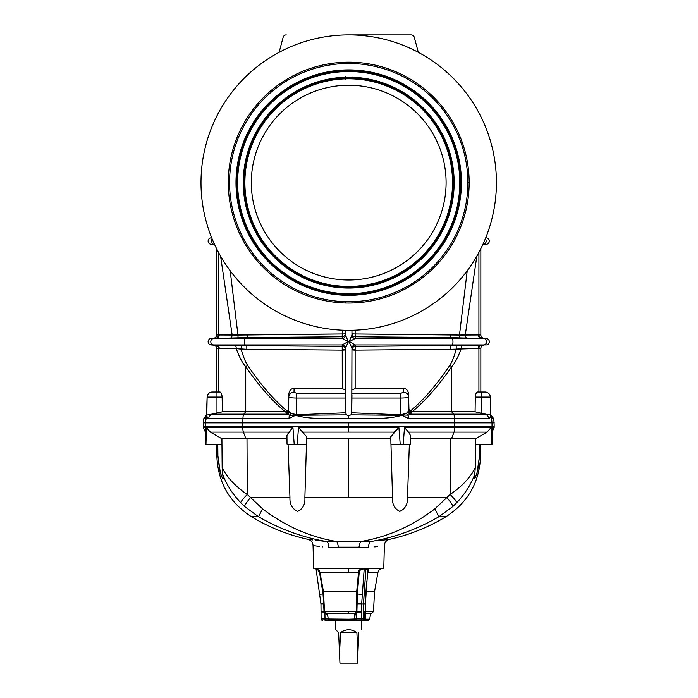 <?xml version="1.0" encoding="UTF-8"?>
<svg xmlns="http://www.w3.org/2000/svg" width="698" height="698" viewBox="0 0 698 698"><rect width="100%" height="100%" fill="white"/><g stroke="black" fill="none" stroke-linecap="round" stroke-linejoin="round"><path stroke-width="1.05" d="M205.177 431.6L205.221 444.286L205.177 431.6L203.31 427.743L205.177 427.743L203.31 427.743L203.266 426.103L205.343 426.103L205.43 422.857L205.343 426.103L454.616 426.103L454.599 422.857L205.343 422.857L206.18 416.837L205.256 418.468L203.886 418.468L205.256 418.468A5.191 5.156 -90 0 1 206.32 415.973A5.191 5.156 90 0 0 205.256 418.468L206.835 415.066L216.066 413.312L216.066 397.075L207.123 397.075A5.191 5.191 0 0 1 212.314 392.014L219.949 392.014C221.083 392.241 221.816 393.925 222.139 397.075L222.339 411.794L245.74 411.794L245.74 366.694C242.407 363.047 239.248 357.018 236.264 348.59L218.518 348.381A3.246 3.211 90 0 0 215.586 345.152L213.614 345.152A3.246 3.246 0 0 1 216.581 348.381L218.518 348.381L216.581 348.381A3.246 3.246 0 0 0 213.614 345.152L211.101 344.925A3.246 3.246 0 0 1 208.135 341.697A3.246 3.246 0 0 1 211.101 338.46A3.246 3.246 0 0 0 208.135 341.697A3.246 3.246 0 0 0 211.101 344.925L213.701 344.925A3.246 3.202 -90 0 1 213.701 338.46L215.586 338.242A3.246 3.211 90 0 0 218.518 335.005L218.518 252.397L218.518 335.005L216.581 335.005L232.129 334.822L220.585 256.131L232.129 334.822L342.273 333.976L237.966 335.084L230.2 270.798L237.966 335.084L218.518 335.005A3.246 3.211 -90 0 1 215.586 338.242L216.336 338.225L215.586 338.242M303.124 432.106L348.712 432.106L348.712 427.743L298.727 427.743L306.57 436.651L298.727 427.743L398.698 427.743L390.854 436.651L394.3 432.106L303.124 432.106M475.521 438.562L451.589 438.51L475.521 438.562L475.268 467.695C470.321 477.554 461.945 486.48 450.158 494.454C461.945 486.48 470.321 477.554 475.268 467.695L475.521 438.562L410.45 438.501L450.428 438.501L450.158 494.454L446.86 497.543L407.475 497.543L409.36 444.286L407.475 497.543C407.824 504.226 405.25 508.842 399.762 511.372C394.492 508.833 392.084 504.226 392.546 497.543L304.878 497.543L306.457 444.286L304.878 497.543L348.712 497.543L348.712 438.501L306.596 438.501L306.535 441.215L306.596 438.501L390.828 438.501L390.889 441.215L390.871 438.527L348.712 438.501L348.712 497.543L392.546 497.543L390.967 444.286L392.546 497.543C392.084 504.226 394.492 508.833 399.762 511.372C405.25 508.842 407.824 504.226 407.475 497.543L446.86 497.543L434.828 508.868L450.158 494.454L446.86 497.543L450.158 494.454L450.428 438.501L451.589 438.51L454.04 432.106L408.505 432.106L410.476 435.386L408.505 432.106L454.04 432.106A5.191 1.143 -90 0 0 454.607 427.743L454.616 426.103L404.604 426.103L404.692 427.743L454.607 427.743L404.692 427.743L408.505 432.106L404.692 427.743L404.604 426.103L403.217 444.286L410.398 444.286L410.476 435.36M348.712 422.857L348.712 426.103L348.712 422.857M492.247 426.103L492.203 444.286L492.247 426.103L494.158 426.103L492.247 426.103M365.333 612.818L364.81 613.551L364.784 618.952L363.361 618.96A1.3 0.646 90 0 1 362.707 620.243L324.998 620.243L324.998 618.952L321.106 618.96L321.054 612.835L321.106 618.96L324.998 618.952L324.954 613.551L327.397 614.074L328.034 617.608L327.441 613.429L327.397 614.074L326.568 614.074L324.518 611.579L356.233 611.579L355.003 613.429L348.712 613.429L348.712 611.579L324.518 611.579L323.462 591.66L320.016 572.596L358.502 572.596L358.99 570.702L358.502 572.596L320.016 572.596L323.462 591.66L356.687 591.66L356.469 604.04L356.687 591.66L358.502 572.596L356.687 591.66L323.462 591.66L324.509 611.553L325.338 613.036L355.003 613.429L356.233 611.579L348.712 611.579L348.712 613.429L326.568 613.429L326.568 614.074L324.954 613.551L324.998 618.952L348.712 619.17L348.712 620.243L355.299 620.243L354.715 619.17L348.712 619.17L356.346 618.952L356.373 613.551L355.151 614.074L354.715 618.952L354.741 613.455L355.151 614.074L356.373 613.551L356.346 618.952L363.361 618.96L363.501 604.058L361.66 604.058L361.669 618.96L361.66 604.058L363.51 604.014L365.892 568.966L364.199 568.966L361.66 603.971L363.51 603.971L361.66 603.971L364.199 568.966C361.285 568.722 359.61 569.961 359.182 572.683L357.367 593.885A3.9 0.471 4 0 0 362.419 594.364A3.9 0.471 -176 0 1 357.367 593.885L357.114 603.526L361.66 603.971L357.114 603.526L357.106 604.067L361.66 604.058L357.106 604.067L356.896 611.588L361.677 611.588L356.896 611.588L356.713 612.809L361.695 612.835L356.713 612.809L356.373 613.551L357.42 591.73L359.182 572.683C359.61 569.961 361.285 568.722 364.199 568.966L365.892 568.966L364.103 594.364A3.9 0.471 4 0 0 366.057 594.094A3.9 0.471 -176 0 1 364.103 594.364L363.501 604.058L365.455 604.075L363.501 604.058L363.422 611.588L365.368 611.596L363.422 611.588L363.388 612.835L365.333 612.818L363.388 612.835L363.361 618.96L365.307 618.952L365.368 611.596L365.298 612.478L365.394 611.579L373.482 611.579L365.368 611.579L365.464 603.639A3.9 0.506 -176.9 0 1 363.51 603.971A3.9 0.506 3.1 0 0 365.464 603.639L366.057 594.094A3.9 0.471 -176 0 0 365.752 593.885L365.743 594.042M345.466 335.188A3.246 3.237 0 0 1 342.221 338.417A3.246 3.237 180 0 0 345.466 335.188L345.466 330.294L351.958 330.294L345.466 330.294L345.475 335.223L348.389 341.68L345.475 348.162L348.389 341.68L345.475 335.223L348.389 341.68L345.475 348.162A3.246 3.228 40.9 0 0 342.238 344.925L342.221 344.969A3.246 3.237 180 0 1 345.466 348.206A3.246 3.237 0 0 0 342.221 344.969L342.221 346.435A3.246 3.237 180 0 1 345.466 349.672L342.273 349.672L342.273 350.126A3.246 0.454 180 0 0 345.466 349.672A3.246 0.454 0 0 1 342.273 350.126L246.813 349.297L342.273 350.126L342.273 388.62L345.466 389.981L342.273 388.62L294.102 388.263L293.998 392.25L296.772 393.349L296.484 414.839L296.772 398.052L345.562 398.052L345.685 412.771L345.475 348.162L345.562 398.052L345.466 395.443L345.562 398.052L296.772 398.052C291.895 397.982 289.242 397.616 288.806 396.944L288.876 393.986C289.286 390.505 291.022 388.594 294.102 388.263L342.273 388.62L342.221 346.435L342.273 349.672L345.466 349.672A3.246 3.237 0 0 0 342.221 346.435L342.238 344.925L245.111 344.925L246.813 345.615L342.221 346.435L246.813 345.615L245.111 344.925L342.238 344.925L348.058 341.636L342.238 338.46L342.221 336.759L247.267 337.596L245.111 338.46L342.238 338.46L245.111 338.46A3.246 0.707 90 0 0 244.466 341.697A3.246 0.707 90 0 0 245.111 344.925L213.701 344.925L246.813 345.615L215.586 345.152A3.246 3.211 -90 0 1 218.518 348.381L218.518 392.014L218.518 348.381L219.207 348.398A3.246 3.15 91.7 0 0 216.336 345.161A3.246 3.15 -88.3 0 1 219.207 348.398L236.264 348.59C239.248 357.018 242.407 363.047 245.74 366.694L245.74 411.794L285.971 411.794L287.393 411.305L285.299 411.794C272.011 400.731 258.818 385.697 245.74 366.694A9.414 1.178 -34 0 1 247.65 365.386C260.79 384.86 274.035 400.172 287.393 411.305L288.483 409.107L287.393 411.305C274.035 400.172 260.79 384.86 247.65 365.386C245.391 362.026 243.244 356.617 241.194 349.166C243.244 356.617 245.391 362.026 247.65 365.386A9.414 1.178 146 0 0 245.74 366.694C258.818 385.697 272.011 400.731 285.299 411.794L245.74 411.794L243.776 414.176L286.93 414.176L285.936 412.98L285.971 411.794L287.393 411.305L285.971 411.794L285.936 412.98L286.93 414.176L243.776 414.176L245.74 411.794L222.339 411.794L212.227 414.176L243.776 414.176L212.227 414.176L206.835 415.066L205.343 422.857L492.081 422.857L454.625 422.857L454.485 418.468L454.616 426.103L492.081 426.103L491.994 422.857L492.221 442.07L492.081 426.103L454.616 426.103L454.607 427.743L490.903 427.743L490.964 426.103L490.903 427.743L454.607 427.743A5.191 1.143 90 0 1 454.04 432.106L451.589 438.51M219.949 392.014L212.314 392.014A5.191 5.191 0 0 0 207.123 397.075L206.425 416.2A5.191 3.926 -160.9 0 1 206.591 415.223A5.191 3.926 19.1 0 0 206.425 416.2L206.835 415.066C206.957 417.247 207.576 418.381 208.685 418.468C207.576 418.381 206.957 417.247 206.835 415.066L207.123 397.075L216.066 397.075L216.066 413.312L222.339 411.794L222.139 397.075L216.066 397.075L222.139 397.075M214.591 244.509L213.614 244.509A3.246 3.246 0 0 1 214.731 244.806A3.246 3.246 0 0 0 213.614 244.509L211.101 244.291A3.246 3.246 0 0 1 208.135 241.054A3.246 3.246 0 0 1 211.101 237.817A3.246 3.246 0 0 0 208.135 241.054A3.246 3.246 0 0 0 211.101 244.291L214.591 244.509M408.627 396.944L408.548 393.986C408.147 390.505 406.402 388.594 403.322 388.263L403.427 392.25A5.191 4.834 -1.5 0 1 408.627 396.944A5.191 4.834 178.5 0 0 403.427 392.25L400.661 393.349L400.661 398.052C405.529 397.982 408.182 397.616 408.627 396.944C408.182 397.616 405.529 397.982 400.661 398.052L400.661 393.349L351.958 393.349L400.661 393.349L403.427 392.25L403.322 388.263L355.151 388.62L355.151 350.126A3.246 0.454 0 0 1 351.958 349.672L355.151 349.672L355.203 346.435L355.151 350.126L450.611 349.297L450.611 345.615L450.611 349.297L456.23 349.166L456.178 345.475L456.23 349.166L461.16 348.59A3.246 1.588 89.7 0 1 462.6 345.362A3.246 1.588 -90.3 0 0 461.16 348.59C458.176 357.018 455.017 363.047 451.685 366.694C455.017 363.047 458.176 357.018 461.16 348.59L478.217 348.398A3.246 3.15 88.3 0 1 481.096 345.161A3.246 3.15 -91.7 0 0 478.217 348.398L478.907 348.381L478.907 392.014L478.907 348.381A3.246 3.211 90 0 1 481.838 345.152L355.203 346.435L355.186 344.925L349.366 341.636L355.186 338.46L349.366 341.636L355.186 344.925L452.313 344.925L450.611 345.615L452.313 344.925L355.186 344.925L355.203 346.435L481.838 345.152A3.246 3.211 -90 0 0 478.907 348.381L480.843 348.381A3.246 3.246 0 0 1 483.81 345.152L481.096 345.161L483.723 344.925A3.246 3.202 -90 0 0 483.723 338.46L486.323 338.46A3.246 3.246 0 0 1 489.289 341.697A3.246 3.246 0 0 1 486.323 344.925L483.723 344.925L486.323 344.925A3.246 3.246 0 0 0 489.289 341.697A3.246 3.246 0 0 0 486.323 338.46L483.723 338.46A3.246 3.202 90 0 1 483.723 344.925L481.096 345.161L483.81 345.152A3.246 3.246 0 0 0 480.843 348.381L450.611 349.297L355.151 350.126L355.151 349.672L351.958 349.672A3.246 0.454 180 0 0 355.151 350.126L355.151 388.62L403.322 388.263C406.402 388.594 408.147 390.505 408.548 393.986L408.941 409.107L410.031 411.305L411.454 411.794L410.031 411.305C423.389 400.172 436.634 384.86 449.774 365.386C452.034 362.026 454.18 356.617 456.23 349.166C454.18 356.617 452.034 362.026 449.774 365.386A9.414 1.178 34 0 1 451.685 366.694L451.685 411.794L475.085 411.794L475.286 397.075C475.608 393.925 476.341 392.241 477.476 392.014L481.358 392.014L481.358 397.075L490.301 397.075A5.191 5.191 0 0 0 485.11 392.014L481.358 392.014L485.11 392.014A5.191 5.191 0 0 1 490.301 397.075L490.773 415.031L490.301 397.075L475.286 397.075L475.085 411.794L451.685 411.794L451.685 366.694C438.606 385.697 425.414 400.731 412.125 411.794L411.454 411.794L411.488 412.98L410.494 414.176L453.648 414.176L451.685 411.794L412.125 411.794L451.685 411.794L453.648 414.176L485.197 414.176L475.085 411.794L481.358 413.312L481.358 397.075L481.358 413.312L490.589 415.066L490.999 416.2L490.589 415.066C490.467 417.247 489.848 418.381 488.74 418.468L408.365 418.468L401.708 415.205L401.193 415.519C384.458 420.179 366.162 417.683 348.712 418.451C331.262 417.683 312.974 420.179 296.24 415.519L295.716 415.205L289.059 418.468L242.939 418.468L242.808 422.857L242.939 418.468L208.685 418.468A5.191 4.842 -90 0 1 212.227 414.176A5.191 4.842 90 0 0 208.685 418.468L242.939 418.468A5.191 1.143 -90 0 1 243.776 414.176A5.191 1.143 90 0 0 242.939 418.468L289.059 418.468L295.716 415.205L289.295 415.17A5.191 0.646 90 0 0 289.059 418.468A5.191 0.646 -90 0 1 289.295 415.17L286.93 414.176L289.295 415.17L296.24 415.519C312.974 420.179 331.262 417.683 348.712 418.451C366.162 417.683 384.458 420.179 401.193 415.519A5.191 0.916 -137.7 0 0 400.896 415.258L350.989 414.856L348.712 415.65L346.435 414.856L348.712 415.65L350.989 414.856L351.74 412.771L400.94 414.839L400.661 398.052L351.862 398.052L351.958 395.443L351.74 412.771L351.958 348.206L349.035 341.68L351.949 335.223L349.035 341.68L351.949 348.162L349.035 341.68L351.958 335.188L349.035 341.68L351.958 348.206L351.862 398.052L400.661 398.052L400.661 414.778L406.524 413.225L408.976 410.537L408.627 396.944L408.976 410.537L406.524 413.225L401.682 414.917L351.74 412.771L350.989 414.856L348.712 415.65L350.989 414.856L400.539 415.31L400.661 414.778L400.896 415.258A5.191 0.916 42.3 0 1 401.193 415.519L400.94 414.839L401.498 414.917L408.365 418.468A5.191 0.646 -90 0 0 408.138 415.17L401.682 414.917L408.138 415.17A5.191 0.646 90 0 1 408.365 418.468L488.74 418.468C489.848 418.381 490.467 417.247 490.589 415.066L485.197 414.176A5.191 4.842 90 0 1 488.74 418.468A5.191 4.842 -90 0 0 485.197 414.176L453.648 414.176A5.191 1.143 90 0 1 454.485 418.468A5.191 1.143 -90 0 0 453.648 414.176L410.494 414.176L408.138 415.17A2.6 1.64 54.5 0 1 406.524 413.225A2.6 1.64 -125.5 0 0 408.138 415.17L410.494 414.176A2.6 2.303 61.5 0 1 408.225 411.733A2.6 2.303 -118.5 0 0 410.494 414.176L411.488 412.98A2.6 2.513 -1.5 0 1 408.976 410.537A2.6 2.513 178.5 0 0 411.488 412.98L411.454 411.794L412.125 411.794L410.031 411.305L411.454 411.794M483.81 244.509A3.246 3.246 0 0 0 482.702 244.806A3.246 3.246 0 0 1 483.81 244.509L486.323 244.291A3.246 3.246 0 0 0 489.289 241.054A3.246 3.246 0 0 0 486.323 237.817L485.729 237.817L486.323 237.817A3.246 3.246 0 0 1 489.289 241.054A3.246 3.246 0 0 1 486.323 244.291L483.81 244.509M485.319 238.821A3.246 3.193 90 0 1 483.269 244.291L483.269 244.291A3.246 3.193 -90 0 0 485.319 238.821M324.998 620.243L348.712 620.243L348.712 619.17L328.313 619.17L329.351 620.243L328.313 619.17L328.034 617.608L328.278 618.952L324.998 618.952L324.998 620.243M492.247 431.6L494.114 427.743L492.247 427.743L494.114 427.743L494.158 426.103L494.071 422.857L492.081 422.857L494.158 422.857L493.538 418.468L492.169 418.468L491.244 416.837L492.081 422.857L490.999 416.2A5.191 3.926 -19.1 0 0 490.834 415.223A5.191 3.926 160.9 0 1 490.999 416.2M478.907 335.005L480.843 335.005L478.907 335.005A3.246 3.211 -90 0 0 481.838 338.242A3.246 3.211 90 0 1 478.907 335.005L478.907 252.397L478.907 335.005L478.217 334.996L478.907 335.005M351.958 76.675L351.958 79.101L351.958 76.675M351.958 69.948L351.958 71.571L351.958 69.948M491.244 416.837A5.191 4.258 -19.9 0 0 491.034 415.79A5.191 4.258 160.1 0 1 491.244 416.837L492.169 418.468A5.191 5.156 -90 0 0 491.104 415.973A5.191 5.156 90 0 1 492.169 418.468L493.538 418.468L490.755 414.568M351.958 335.188A3.246 3.237 180 0 0 355.203 338.417L355.203 336.759A3.246 3.237 -0 0 1 351.958 333.522A3.246 0.454 180 0 0 355.151 333.976L355.203 336.759L355.151 333.976L450.166 334.813L355.151 333.976L355.151 330.189L355.151 333.976L459.467 335.084L467.224 270.798L459.467 335.084L478.217 334.996A3.246 3.15 -88.3 0 0 481.096 338.225L355.203 336.759L355.186 338.46L452.313 338.46L450.158 337.596L452.313 338.46L355.186 338.46A3.246 3.228 40.9 0 1 351.949 335.223A3.246 3.228 -139.1 0 0 355.186 338.46L355.203 338.417A3.246 3.237 -0 0 1 351.958 335.188L351.958 330.294L351.949 335.223M452.54 182.614A103.828 103.828 0 0 0 296.798 92.703A103.828 103.828 0 0 0 296.798 272.534A103.828 103.828 0 0 0 452.54 182.614A103.828 103.828 0 0 1 296.798 272.534A103.828 103.828 0 0 1 296.798 92.703A103.828 103.828 0 0 1 452.54 182.614L453.011 182.614A104.299 104.299 0 0 1 296.563 272.944A104.299 104.299 0 0 1 296.563 92.293A104.299 104.299 0 0 1 453.011 182.614L453.683 182.614A104.97 104.97 0 0 1 348.712 287.585A104.97 104.97 0 0 1 243.742 182.614A104.97 104.97 0 0 1 348.712 77.644A104.97 104.97 0 0 1 453.683 182.614A104.97 104.97 0 0 0 348.712 77.644A104.97 104.97 0 0 0 243.742 182.614L243.262 182.614A105.45 105.45 0 0 1 401.437 91.298A105.45 105.45 0 0 1 401.437 273.939A105.45 105.45 0 0 1 243.262 182.614A105.45 105.45 0 0 0 401.437 273.939A105.45 105.45 0 0 0 401.437 91.298A105.45 105.45 0 0 0 243.262 182.614L243.742 182.614A104.97 104.97 0 0 0 348.712 287.585A104.97 104.97 0 0 0 453.683 182.614L453.011 182.614A104.299 104.299 0 0 0 296.563 92.293A104.299 104.299 0 0 0 296.563 272.944A104.299 104.299 0 0 0 453.011 182.614L452.54 182.614M251.315 182.614A97.397 97.397 0 0 1 397.406 98.27A97.397 97.397 0 0 1 397.406 266.959A97.397 97.397 0 0 1 251.315 182.614A97.397 97.397 0 0 0 397.406 266.959A97.397 97.397 0 0 0 397.406 98.27A97.397 97.397 0 0 0 251.315 182.614M476.839 256.131L465.296 334.822L476.839 256.131M355.151 388.62L351.958 389.981L355.151 388.62M351.958 293.657L351.958 295.289L351.958 293.657M351.958 301.719L351.958 303.019L351.958 301.719M352.193 288.004L353.022 286.826A3.246 3.246 0 0 0 352.202 288.004A3.246 3.246 0 0 1 353.022 286.826L352.193 288.004M467.861 182.614A119.149 119.149 0 0 0 289.138 79.432A119.149 119.149 0 0 0 289.138 285.805A119.149 119.149 0 0 0 467.861 182.614A119.149 119.149 0 0 1 289.138 285.805A119.149 119.149 0 0 1 289.138 79.432A119.149 119.149 0 0 1 467.861 182.614L469.161 182.614A120.449 120.449 0 0 1 288.492 286.922A120.449 120.449 0 0 1 288.492 78.307A120.449 120.449 0 0 1 469.161 182.614A120.449 120.449 0 0 0 288.492 78.307A120.449 120.449 0 0 0 288.492 286.922A120.449 120.449 0 0 0 469.161 182.614L467.861 182.614M235.994 182.614A112.718 112.718 0 0 1 405.076 84.999A112.718 112.718 0 0 1 405.076 280.23A112.718 112.718 0 0 1 235.994 182.614A112.718 112.718 0 0 0 405.076 280.23A112.718 112.718 0 0 0 405.076 84.999A112.718 112.718 0 0 0 235.994 182.614L236.465 182.614A112.247 112.247 0 0 1 348.712 70.376A112.247 112.247 0 0 1 460.959 182.614A112.247 112.247 0 0 1 348.712 294.861A112.247 112.247 0 0 1 236.465 182.614L235.994 182.614M459.808 182.614A111.095 111.095 0 0 0 293.169 86.404A111.095 111.095 0 0 0 293.169 278.825A111.095 111.095 0 0 0 459.808 182.614A111.095 111.095 0 0 1 293.169 278.825A111.095 111.095 0 0 1 293.169 86.404A111.095 111.095 0 0 1 459.808 182.614L460.279 182.614A111.567 111.567 0 0 1 292.924 279.235A111.567 111.567 0 0 1 292.924 85.994A111.567 111.567 0 0 1 460.279 182.614L460.959 182.614A112.247 112.247 0 0 0 348.712 70.376A112.247 112.247 0 0 0 236.465 182.614A112.247 112.247 0 0 0 348.712 294.861A112.247 112.247 0 0 0 460.959 182.614L460.279 182.614A111.567 111.567 0 0 0 292.924 85.994A111.567 111.567 0 0 0 292.924 279.235A111.567 111.567 0 0 0 460.279 182.614L459.808 182.614M345.466 69.948L345.466 71.571L345.466 69.948M345.466 293.657L345.466 295.289L345.466 293.657M345.466 301.719L345.466 303.019L345.466 301.719M496.426 182.614A147.714 147.714 0 0 1 274.855 310.54A147.714 147.714 0 0 1 274.855 54.688A147.714 147.714 0 0 1 496.426 182.614A147.714 147.714 0 0 0 274.855 54.688A147.714 147.714 0 0 0 274.855 310.54A147.714 147.714 0 0 0 496.426 182.614M418.311 52.324L414.289 37.308L418.311 52.324A147.714 147.714 0 0 0 279.113 52.324L283.135 37.308L279.113 52.324M351.958 348.206A3.246 3.237 180 0 1 355.203 344.969A3.246 3.237 -0 0 0 351.958 348.206L351.949 348.162A3.246 3.228 139.1 0 1 355.186 344.925A3.246 3.228 -40.9 0 0 351.949 348.162M345.685 412.771L346.435 414.856L348.712 415.65L348.712 418.451L348.712 415.65L346.435 414.856L296.528 415.258A5.191 0.916 137.7 0 0 296.24 415.519A5.191 0.916 -42.3 0 1 296.528 415.258L346.435 414.856L345.685 412.771L296.772 414.778L345.685 412.771M452.313 344.925A3.246 0.707 -90 0 0 452.958 341.697A3.246 0.707 -90 0 0 452.313 338.46A3.246 0.707 90 0 1 452.958 341.697A3.246 0.707 90 0 1 452.313 344.925L483.723 344.925L452.313 344.925M483.723 338.46L452.313 338.46L483.723 338.46M348.712 34.9L411.148 34.9L348.712 34.9M414.289 37.308A3.246 3.246 0 0 0 411.148 34.9A3.246 3.246 0 0 1 414.289 37.308M456.23 349.166C454.18 356.617 452.034 362.026 449.774 365.386C436.634 384.86 423.389 400.172 410.031 411.305L408.941 409.107M412.125 411.794C425.414 400.731 438.606 385.697 451.685 366.694A9.414 1.178 -146 0 0 449.774 365.386M477.476 392.014C476.341 392.241 475.608 393.925 475.286 397.075L481.358 397.075L481.358 392.014L477.476 392.014M491.148 416.139L490.834 415.223A5.191 3.926 -19.1 0 0 490.764 415.04M481.096 338.225A3.246 3.15 91.7 0 1 478.217 334.996L465.296 334.822A3.246 1.963 -89.6 0 0 467.075 338.059L481.838 338.242M459.389 337.867L467.075 338.059A3.246 1.963 90.4 0 1 465.296 334.822L459.467 335.084L459.389 337.867L459.467 335.084L450.166 334.813L450.158 337.596L459.389 337.867M355.151 333.976A3.246 0.454 0 0 1 351.958 333.522A3.246 3.237 180 0 0 355.203 336.759L450.158 337.596L450.166 334.813M355.203 346.435A3.246 3.237 -0 0 0 351.958 349.672A3.246 3.237 180 0 1 355.203 346.435M355.186 344.925L349.366 341.636L355.186 338.46M288.806 396.944A5.191 4.834 1.5 0 1 293.998 392.25L294.102 388.263C291.022 388.594 289.286 390.505 288.876 393.986L288.806 396.944C289.242 397.616 291.895 397.982 296.772 398.052L296.772 393.349L345.466 393.349L296.772 393.349L293.998 392.25A5.191 4.834 -178.5 0 0 288.806 396.944L288.483 409.107M206.669 414.568L203.886 418.468L203.266 422.857L205.343 422.857M290.9 413.225L289.199 411.733L290.9 413.225L296.772 414.778L296.886 415.31L296.772 414.778L295.716 415.205L290.9 413.225A2.6 1.64 -54.5 0 1 289.295 415.17A2.6 1.64 125.5 0 0 290.9 413.225L289.199 411.733L290.9 413.225M345.466 79.101L345.466 76.675L345.466 79.101M214.504 244.317L214.155 244.291A3.246 3.193 -90 0 1 212.105 238.821A3.246 3.193 90 0 0 214.155 244.291L214.487 244.291M211.695 237.817L211.101 237.817L211.695 237.817M216.336 338.225A3.246 3.15 88.3 0 0 219.207 334.996A3.246 3.15 -91.7 0 1 216.336 338.225L342.221 336.759L342.273 330.189L342.273 333.976L247.267 334.813L247.267 337.596L213.701 338.46A3.246 3.202 90 0 0 213.701 344.925L245.111 344.925A3.246 0.707 -90 0 1 244.466 341.697A3.246 0.707 -90 0 1 245.111 338.46L213.701 338.46L245.111 338.46L247.267 337.596L247.267 334.813M241.194 349.166L241.246 345.475L241.194 349.166L236.264 348.59L246.813 349.297L241.194 349.166C243.244 356.617 245.391 362.026 247.65 365.386M288.449 410.537L289.199 411.733A2.6 2.303 -61.5 0 1 286.93 414.176A2.6 2.303 118.5 0 0 289.199 411.733L288.449 410.537A2.6 2.513 1.5 0 1 285.936 412.98A2.6 2.513 -178.5 0 0 288.449 410.537M344.402 286.826L345.231 288.004A3.246 3.246 0 0 0 344.402 286.826A3.246 3.246 0 0 1 345.231 288.004L344.402 286.826M286.276 34.9A3.246 3.246 0 0 0 283.135 37.308A3.246 3.246 0 0 1 286.276 34.9M285.299 411.794L285.971 411.794M216.066 392.014L216.066 397.075L216.066 392.014M206.18 416.837A5.191 4.258 -160.1 0 1 206.39 415.79A5.191 4.258 19.9 0 0 206.18 416.837L206.425 416.2M206.66 415.04A5.191 3.926 19.1 0 0 206.591 415.223L206.276 416.139M230.349 338.059A3.246 1.963 89.6 0 0 232.129 334.822A3.246 1.963 -90.4 0 1 230.349 338.059M238.035 337.867L237.966 335.084L238.035 337.867M236.264 348.59A3.246 1.588 90.3 0 0 234.833 345.362A3.246 1.588 -89.7 0 1 236.264 348.59M246.813 349.297L246.813 345.615L246.813 349.297M345.466 348.206L348.389 341.68L345.475 335.223A3.246 3.228 -40.9 0 1 342.238 338.46L348.058 341.636L342.238 344.925A3.246 3.228 -139.1 0 1 345.475 348.162M342.273 333.976A3.246 0.454 180 0 0 345.466 333.522A3.246 0.454 0 0 1 342.273 333.976L342.221 336.759A3.246 3.237 180 0 0 345.466 333.522A3.246 3.237 0 0 1 342.221 336.759L342.238 338.46A3.246 3.228 139.1 0 0 345.475 335.223M365.29 619.17L369.678 619.17L365.29 619.17M365.333 613.429L371.537 613.429L373.482 611.579L374.529 591.66L366.232 591.66L374.529 591.66L377.888 572.596L367.619 572.596L367.296 576.504L367.619 572.596L377.888 572.596C378.56 569.926 380.262 568.495 383.001 568.303M365.743 598.928L365.394 611.553L365.743 598.928M361.485 620.243L368.404 620.243L369.678 619.17L370.69 613.429M356.233 611.579L356.469 604.04L357.106 604.067L356.469 604.04L356.233 611.553L356.896 611.614L356.233 611.579M479.526 455.907L480.573 455.907L479.526 455.907L477.048 472.921C474.544 479.997 473.776 480.494 474.745 474.413C470.941 484.525 464.938 493.948 456.736 502.682L452.889 506.46L438.902 516.721L445.952 516.721L438.902 516.721L452.889 506.46L438.902 516.721C417.343 529.189 394.806 537.425 371.284 541.439C395.225 538.734 395.225 538.734 371.284 541.439A6.491 3.603 -95.9 0 0 368.605 547.686C389.362 544.885 389.362 544.885 368.605 547.686L359.042 547.136L328.819 547.686C308.062 544.885 308.062 544.885 328.819 547.686A6.491 3.603 95.9 0 0 326.141 541.439C302.199 538.734 302.199 538.734 326.141 541.439C302.627 537.425 280.081 529.189 258.522 516.721L244.536 506.46L240.688 502.682C232.486 493.948 226.492 484.525 222.688 474.413C223.648 480.494 222.88 479.997 220.376 472.921L217.898 455.907L217.793 444.286L217.898 455.907L216.851 455.907L217.898 455.907L219.652 470.269L221.694 476.647L223.255 478.479L222.156 467.695C227.103 477.554 235.479 486.48 247.267 494.454L262.596 508.868C285.351 526.205 310.008 537.076 336.576 541.474L360.849 541.474C387.416 537.076 412.073 526.205 434.828 508.868C412.073 526.205 387.416 537.076 360.849 541.474L371.284 541.439C395.225 538.734 395.225 538.734 371.284 541.439C394.806 537.425 417.343 529.189 438.902 516.721L434.828 508.868L438.902 516.721L452.889 506.46L456.736 502.682C464.938 493.948 470.941 484.525 474.745 474.413L474.169 478.479L475.731 476.647L477.772 470.269L479.526 455.907L479.631 444.286L479.526 455.907M480.669 444.286L480.573 455.907C479.561 482.17 468.018 502.438 445.952 516.721C428.345 527.33 409.517 534.877 389.458 539.353L378.883 540.618M378.813 540.627L378.299 540.688M348.712 568.303L348.712 572.596L348.712 568.303L370.769 568.303L315.548 568.425C316.813 568.093 318.305 569.481 320.016 572.596L319.544 572.683C318.209 569.961 317.04 568.722 316.046 568.966L319.623 594.364L316.046 568.966C317.04 568.722 318.209 569.961 319.544 572.683L321.115 581.635L319.544 572.683L320.016 572.596C318.305 569.481 316.813 568.093 315.548 568.425A0.646 0.646 172 0 1 316.046 568.966L316.046 568.966A0.646 0.646 -8 0 0 315.548 568.425L316.054 568.966M314.126 545.679L313.053 545.522L313.646 568.303L383.778 568.303L384.371 545.522C384.659 542.311 386.352 540.252 389.458 539.353M374.73 546.892L375.175 546.839M375.245 546.822L377.749 546.482M322.275 546.839L322.729 546.9M368.605 547.686C389.362 544.885 389.362 544.885 368.605 547.686A6.491 3.603 84.1 0 1 371.284 541.439L360.849 541.474A6.491 1.893 -82.3 0 0 359.042 547.136L368.605 547.686M368.16 569.175L367.619 572.596C368.788 569.489 368.291 568.093 366.136 568.425C368.291 568.093 368.78 569.481 367.619 572.596L367.619 572.596C368.78 569.481 368.291 568.093 366.136 568.425L365.892 568.966L367.75 570.057L365.578 568.425L367.68 568.556M360.238 569.236L359.051 570.563M358.502 572.596C359.042 569.489 361.023 568.093 364.452 568.425L365.578 568.425L364.199 568.966L364.452 568.425C361.023 568.093 359.042 569.489 358.502 572.596L359.182 572.683L358.502 572.596L356.687 591.66L357.411 591.721L359.182 572.683L357.42 591.73L356.687 591.66L358.502 572.596M390.854 436.616L390.915 444.286L400.216 444.286L398.794 426.103L398.698 427.743L398.794 426.103L298.631 426.103L297.208 444.286L306.509 444.286L306.579 436.616M306.562 438.527L306.535 441.215L306.562 438.527M242.825 422.857L242.817 427.743L292.732 427.743L292.82 426.103L242.808 426.103L242.825 422.857M390.889 441.215L390.828 438.501L390.889 441.215M475.268 467.695L474.745 474.413L475.268 467.695M304.878 497.543C305.34 504.226 302.932 508.833 297.662 511.372C292.174 508.842 289.6 504.226 289.949 497.543L250.565 497.543L247.267 494.454L262.596 508.868L258.522 516.721L251.481 516.721L258.522 516.721L244.536 506.46A12.983 1.841 -48.2 0 1 250.565 497.543L289.949 497.543L288.073 444.286L289.949 497.543C289.6 504.226 292.174 508.842 297.662 511.372C302.932 508.833 305.34 504.226 304.878 497.543L306.457 444.286L304.878 497.543M450.158 494.454A12.983 1.745 43.9 0 1 456.736 502.682A12.983 1.745 -136.1 0 0 450.158 494.454M446.86 497.543A12.983 1.841 48.2 0 1 452.889 506.46A12.983 1.841 -131.8 0 0 446.86 497.543L434.828 508.868M359.042 547.136A6.491 1.893 97.7 0 1 360.849 541.474L336.576 541.474A6.491 1.893 -97.7 0 1 338.382 547.136L359.042 547.136M487.047 432.106L454.04 432.106L487.047 432.106L490.903 427.743L487.047 432.106L475.146 438.955L487.047 432.106M348.712 427.743L348.712 432.106L394.3 432.106L398.698 427.743L348.712 427.743M491.462 444.286L490.964 426.103L491.462 444.286L492.203 444.286L475.469 444.286L491.462 444.286M398.794 426.103L400.216 444.286L403.217 444.286L404.604 426.103L398.794 426.103M408.051 444.286L392.058 444.286M286.948 435.36L287.026 444.286L294.207 444.286L292.82 426.103L292.732 427.743L288.92 432.106L243.384 432.106L288.92 432.106L286.948 435.36L292.732 427.743L242.817 427.743L242.808 426.103L205.343 426.103L205.203 442.07L205.177 426.103L205.221 444.286L205.177 426.103L203.266 426.103L203.354 422.857M221.912 438.562L286.974 438.501L246.996 438.501L247.267 494.454L246.996 438.501L221.912 438.562L222.156 467.695L221.912 438.562L245.836 438.51L243.384 432.106L245.836 438.51M325.94 541.421L319.056 540.68M315.583 540.278L318.471 540.61M309.188 539.51L307.966 539.353C287.908 534.877 269.079 527.33 251.481 516.721C229.406 502.438 217.872 482.17 216.851 455.907L216.755 444.286M328.819 547.686C308.062 544.885 308.062 544.885 328.819 547.686L338.382 547.136A6.491 1.893 82.3 0 0 336.576 541.474L326.141 541.439C302.199 538.734 302.199 538.734 326.141 541.439L336.576 541.474C310.008 537.076 285.351 526.205 262.596 508.868L247.267 494.454C235.479 486.48 227.103 477.554 222.156 467.695L222.688 474.413C226.492 484.525 232.486 493.948 240.688 502.682A12.983 1.745 -43.9 0 1 247.267 494.454A12.983 1.745 136.1 0 0 240.688 502.682L244.536 506.46L258.522 516.721C280.081 529.189 302.627 537.425 326.141 541.439A6.491 3.603 -84.1 0 1 328.819 547.686L328.645 547.66M309.205 539.51L312.774 539.947M319.344 546.438L314.152 545.688M242.817 427.743A5.191 1.143 90 0 0 243.384 432.106L210.377 432.106L222.278 438.955L210.377 432.106L243.384 432.106A5.191 1.143 -90 0 1 242.817 427.743L206.521 427.743L242.817 427.743M258.522 516.721L262.596 508.868M250.565 497.543A12.983 1.841 131.8 0 0 244.536 506.46M206.46 426.103L206.521 427.743L210.377 432.106L206.521 427.743L206.46 426.103L205.962 444.286L221.955 444.286L205.962 444.286L206.46 426.103M305.366 444.286L297.208 444.286L298.631 426.103L292.82 426.103L294.207 444.286L297.208 444.286L289.382 444.286M205.221 444.286L205.962 444.286L205.221 444.286M218.195 444.286L221.955 444.286M319.623 594.364L320.967 603.971L319.623 594.364L323.017 593.885L322.877 591.73L321.115 581.635L323.017 593.885L319.623 594.364L320.975 604.058L323.636 603.526L323.671 604.067L323.017 593.885L323.636 603.526L320.967 603.971L323.671 604.067L320.975 604.058L321.045 611.588L320.975 604.058M321.054 612.835L321.045 611.588L324.029 611.588L323.671 604.067L324.029 611.588L321.045 611.588L321.054 612.835L324.352 612.809L324.029 611.588L324.352 612.809L321.054 612.835M316.752 569.175L317.398 569.489L316.752 569.175M319.3 571.793L319.544 572.683M323.514 601.659L323.671 604.067L324.073 603.508L323.401 599.835M324.954 613.551L324.352 612.809L326.568 614.074L324.954 613.551L325.338 613.036L324.954 613.551M324.806 612.478L324.352 612.809L324.806 612.478M324.518 611.579L324.029 611.614L324.518 611.579M324.509 611.553L324.029 611.588L324.509 611.553M323.575 593.858L323.017 593.885L323.575 593.858M321.63 581.539L323.462 591.66L321.63 581.539M319.169 570.589L320.016 572.596M321.106 618.96A1.3 1.3 0 0 0 322.406 620.243A1.3 1.3 0 0 1 321.106 618.96M365.682 595.752L365.386 603.526A3.9 0.506 -176.9 0 1 365.464 603.639M365.918 568.966L367.235 569.088M366.686 581.635L365.752 593.885M357.367 593.885L357.411 591.721L357.367 593.885L356.643 593.858L357.367 593.885M356.477 603.508L357.114 603.526L356.469 604.04L356.477 603.508M356.041 612.478L356.713 612.809L356.041 612.478M355.701 613.036A0.646 0.454 -145.8 0 1 356.373 613.551A0.646 0.454 34.2 0 0 355.701 613.036M355.003 613.429A0.646 0.558 -90 0 1 355.57 614.074A0.646 0.558 90 0 0 355.003 613.429M354.741 613.455L355.151 613.917M363.37 568.983L360.613 569.734M366.991 569.027L365.892 568.966M362.707 620.243A1.3 0.646 -90 0 0 363.361 618.96L361.669 618.96A1.3 0.646 90 0 1 361.023 620.243L363.658 620.243M361.023 620.243A1.3 0.646 -90 0 0 361.669 618.96L356.346 618.952A1.3 1.126 90 0 0 357.472 620.243L361.023 620.243M354.715 619.17L355.299 620.243L357.472 620.243A1.3 1.126 -90 0 1 356.346 618.952L354.715 619.17M357.481 663.1L339.943 663.1L357.481 663.1L358.807 632.58C362.594 628.802 362.594 628.802 358.807 632.58C362.594 628.802 362.594 628.802 358.807 632.58L357.891 653.555L356.879 632.58L357.891 653.555L357.481 663.1M335.729 620.243L335.729 629.692L338.617 632.58L339.533 653.555L340.545 632.58C345.99 628.802 351.434 628.802 356.879 632.58C351.434 628.802 345.99 628.802 340.545 632.58L356.879 632.58L340.545 632.58L339.533 653.555L339.943 663.1L338.617 632.58L335.729 629.692L335.729 620.243M480.843 348.381L480.843 392.014M486.323 338.46L483.81 338.242C481.986 337.928 481.001 336.846 480.843 335.005L480.843 248.654M486.323 237.817L485.747 237.765M216.581 392.014L216.581 348.381M211.101 338.46L213.614 338.242C215.438 337.928 216.424 336.846 216.581 335.005L216.581 248.654M211.101 237.817L211.677 237.765M307.966 539.353C311.072 540.252 312.765 542.311 313.053 545.522L313.053 545.522M367.75 570.057L366.057 594.094M365.307 618.952L364.007 620.243M361.695 620.243L361.695 629.692"/></g></svg>
